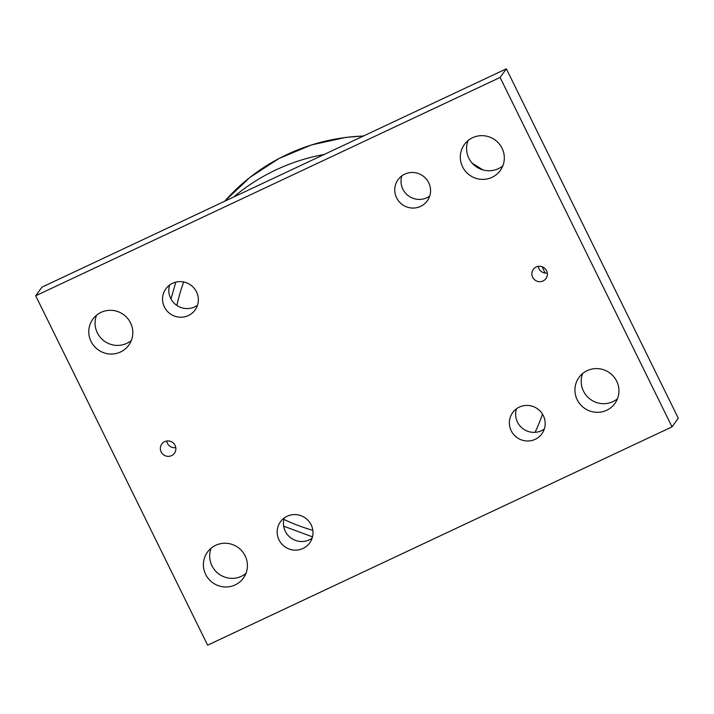 <?xml version="1.0" encoding="UTF-8"?>
<svg xmlns="http://www.w3.org/2000/svg" width="714" height="714" viewBox="0 0 714 714"><rect width="100%" height="100%" fill="white"/><g stroke="black" fill="none" stroke-linecap="round" stroke-linejoin="round"><path stroke-width="1.07" d="M500.095 77.451L672.026 426.865L678.3 418.234L506.369 68.821L41.974 287.135L35.7 295.766L500.095 77.451L506.369 68.821M516.499 408.774A18.046 17.663 -144 0 0 544.327 429.007M284.297 517.936A18.046 17.663 -144 0 0 312.125 538.16M169.673 284.993A18.046 17.663 -144 0 0 197.501 305.226M401.875 175.84A18.046 17.663 -144 0 0 429.703 196.064M582.686 373.511A22.17 21.706 -144 0 0 583.472 391.102A22.17 21.706 -144 0 0 617.458 398.778M468.063 140.569A22.17 21.706 -144 0 0 468.848 158.169A22.17 21.706 -144 0 0 502.834 165.835M211.165 548.165A22.17 21.706 -144 0 0 211.951 565.756A22.17 21.706 -144 0 0 245.937 573.431M96.542 315.222A22.17 21.706 -144 0 0 97.327 332.822A22.17 21.706 -144 0 0 131.314 340.489M166.701 441.02A7.827 7.658 -144 0 0 175.787 447.624M538.213 266.376A7.827 7.658 -144 0 0 547.299 272.98M543.336 415.655A18.046 17.663 36 0 1 516.891 437.495A18.046 17.663 36 0 1 512.679 412.594A18.046 17.663 36 0 1 543.336 415.655M311.134 524.808A18.046 17.663 36 0 1 284.69 546.647A18.046 17.663 36 0 1 280.477 521.755A18.046 17.663 36 0 1 311.134 524.808M196.52 291.874A18.046 17.663 36 0 1 170.075 313.714A18.046 17.663 36 0 1 165.862 288.813A18.046 17.663 36 0 1 196.52 291.874M428.712 182.713A18.046 17.663 36 0 1 402.268 204.552A18.046 17.663 36 0 1 398.055 179.66A18.046 17.663 36 0 1 428.712 182.713M577.198 399.733A22.17 21.706 36 0 1 579 377.42A22.17 21.706 36 0 1 609.694 372.904A22.17 21.706 36 0 1 614.87 403.49A22.17 21.706 36 0 1 577.198 399.733M462.574 166.799A22.17 21.706 36 0 1 464.377 144.487A22.17 21.706 36 0 1 495.07 139.962A22.17 21.706 36 0 1 500.246 170.557A22.17 21.706 36 0 1 462.574 166.799M205.677 574.386A22.17 21.706 36 0 1 207.479 552.074A22.17 21.706 36 0 1 238.173 547.558A22.17 21.706 36 0 1 243.349 578.144A22.17 21.706 36 0 1 205.677 574.386M91.062 341.453A22.17 21.706 36 0 1 92.856 319.14A22.17 21.706 36 0 1 123.558 314.615A22.17 21.706 36 0 1 128.734 345.21A22.17 21.706 36 0 1 91.062 341.453M161.141 451.917A7.827 7.658 36 0 1 172.609 442.448A7.827 7.658 36 0 1 174.439 453.238A7.827 7.658 36 0 1 161.141 451.917M532.662 277.264A7.827 7.658 36 0 1 544.13 267.795A7.827 7.658 36 0 1 545.951 278.585A7.827 7.658 36 0 1 532.662 277.264M672.026 426.865L207.631 645.179L35.7 295.766M542.506 414.156A191.513 187.47 36 0 1 535.072 432.336M312.83 530.368A191.513 187.47 36 0 1 283.886 519.399M176.885 305.458A191.513 187.47 36 0 1 183.668 281.985M363.596 135.946L345.576 137.427L311.366 144.96L279.156 158.41L249.954 177.375L224.687 201.241A199.456 195.243 36 0 1 363.39 136.044M472.668 163.667A199.456 195.243 36 0 1 482.414 169.753M545.059 273.016A199.34 195.127 -144 0 0 542.212 266.768M324.201 154.465A199.34 195.127 -144 0 0 233.674 197.019M472.329 163.301L482.905 169.896M175.814 282.146L170.985 298.961M283.663 526.2L312.5 536.848"/></g></svg>
